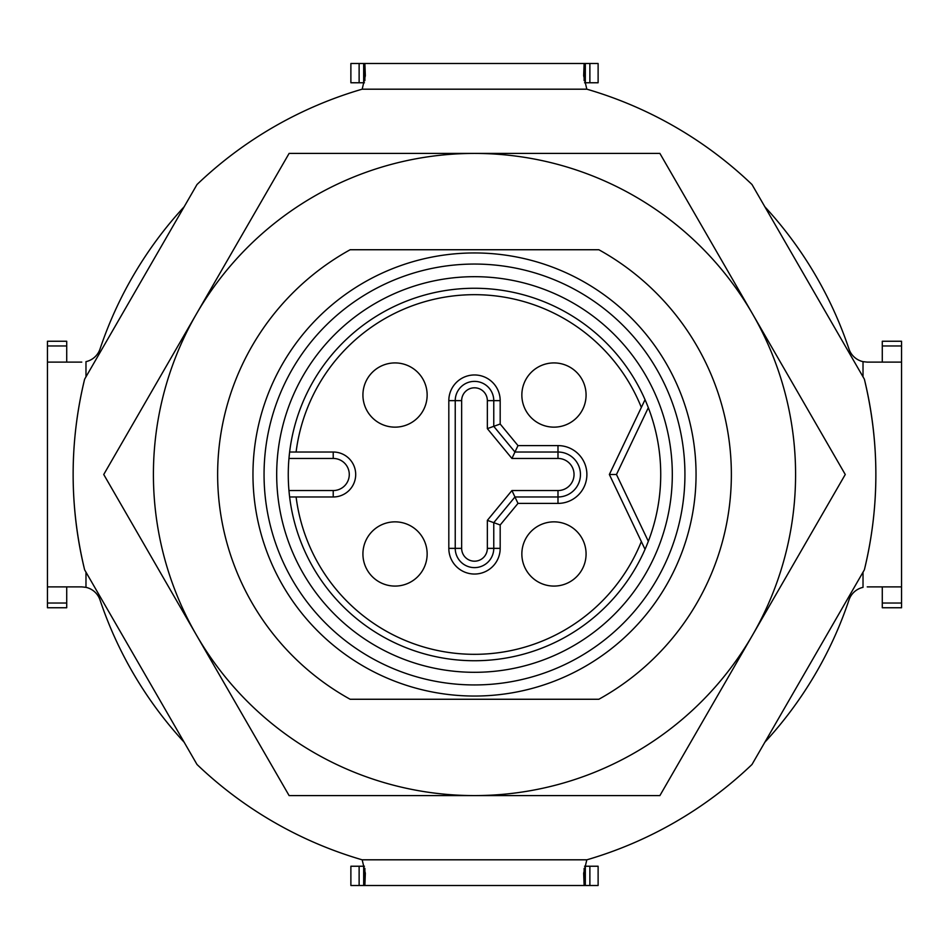 <?xml version="1.0" encoding="UTF-8"?>
<svg xmlns="http://www.w3.org/2000/svg" width="949" height="949" viewBox="0 0 949 949"><rect width="100%" height="100%" fill="white"/><g stroke="black" fill="none" stroke-linecap="round" stroke-linejoin="round"><path stroke-width="1.42" d="M864.373 379.173C879.699 442.981 879.699 506.541 864.373 569.827A401.368 401.368 0 0 0 864.373 379.173L751.999 184.521A401.368 401.368 0 0 0 586.885 89.194L362.115 89.194A401.368 401.368 0 0 0 197.001 184.521L84.627 379.173A401.368 401.368 0 0 0 84.627 569.827C69.301 506.019 69.301 442.459 84.627 379.173M84.627 569.827L197.001 764.479A401.368 401.368 0 0 0 362.115 859.806L586.885 859.806A401.368 401.368 0 0 0 751.999 764.479L864.373 569.827M882.285 607.751L882.285 603.03L901.55 603.03L901.55 607.751L882.285 607.751L901.55 607.751M882.285 586.885L882.285 603.03M882.285 345.97L882.285 341.249L901.55 341.249L901.55 345.97L882.285 345.97L882.285 362.115M66.715 341.249L66.715 345.97L47.45 345.97L47.45 341.249L66.715 341.249M66.715 362.115L66.715 345.97M66.715 603.03L66.715 607.751L47.45 607.751L47.45 603.03L66.715 603.03L66.715 586.885M901.55 345.97L901.55 603.03M364.879 868.382L364.879 885.5L365.329 873.234L362.186 859.806M381.379 885.5L374.962 885.5M350.881 866.235L350.881 885.5L350.881 866.235L364.428 866.235M359.125 866.235L359.125 885.5L350.881 885.5M359.125 885.5L589.875 885.5L589.875 866.235L598.119 866.235L598.119 885.5L589.875 885.5M584.572 866.235L589.875 866.235M584.121 868.382L584.121 885.5L574.038 885.5M598.119 885.5L598.119 866.235M567.621 885.5L573.825 885.5M863.021 376.824L863.021 361.652L867.232 362.115L863.021 361.652A19.265 19.265 0 0 1 848.964 348.971A394.938 394.938 0 0 0 764.835 206.763M867.232 586.885L901.55 586.885M47.45 603.03L47.45 345.97M85.979 572.176L85.979 587.348L81.768 586.885L85.979 587.348A19.265 19.265 0 0 1 100.036 600.029A394.938 394.938 0 0 0 184.165 742.237M81.768 362.115L47.45 362.115M584.121 80.618L584.121 63.5L583.671 75.766L586.814 89.194M598.119 82.765L598.119 63.5L598.119 82.765L584.572 82.765M589.875 82.765L589.875 63.5L598.119 63.5M589.875 63.5L359.125 63.5L359.125 82.765L350.881 82.765L350.881 63.5L359.125 63.5M364.428 82.765L359.125 82.765M364.879 80.618L364.879 63.5L374.962 63.5M867.232 362.115L901.55 362.115M764.835 742.237A394.938 394.938 0 0 0 848.964 600.029A19.265 19.265 0 0 1 863.021 587.348L863.021 572.176M586.814 859.806L583.671 873.234L584.121 885.5M81.768 586.885L47.45 586.885M184.165 206.763A394.938 394.938 0 0 0 100.036 348.971A19.265 19.265 0 0 1 85.979 361.652L85.979 376.824M362.186 89.194L365.329 75.766L364.879 63.5M752.569 313.953A321.094 321.094 0 0 0 196.431 313.953A321.094 321.094 0 0 0 474.5 795.594A321.094 321.094 0 0 0 752.569 313.953L659.887 153.406L289.113 153.406L103.738 474.5L289.113 795.594L659.887 795.594L845.262 474.5L752.569 313.953M517.988 445.603L514.963 452.021L493.765 426.338L493.765 400.644L500.182 400.644L500.182 424.025L517.988 445.603L557.988 445.603A28.897 28.897 0 0 1 586.885 474.5A28.897 28.897 0 0 1 557.988 503.397L517.988 503.397L514.963 496.979L557.988 496.979A22.479 22.479 0 0 0 580.456 474.5A22.479 22.479 0 0 0 557.988 452.021L514.963 452.021L511.926 458.45L487.347 428.64L487.347 400.644A12.847 12.847 0 0 0 474.5 387.809A12.847 12.847 0 0 0 461.653 400.644L461.653 548.356A12.847 12.847 0 0 0 474.5 561.191A12.847 12.847 0 0 0 487.347 548.356L487.347 520.36L493.765 522.662L514.963 496.979L511.926 490.55L557.988 490.55A16.05 16.05 0 0 0 574.038 474.5A16.05 16.05 0 0 0 557.988 458.45L511.926 458.45M500.182 424.025L487.347 428.64M395.033 586.079A32.112 32.112 0 0 1 362.921 553.967A32.112 32.112 0 0 1 395.033 521.855A32.112 32.112 0 0 1 427.145 553.967A32.112 32.112 0 0 1 395.033 586.079A32.112 32.112 0 0 1 362.921 553.967A32.112 32.112 0 0 1 395.033 521.855M586.079 553.967A32.112 32.112 0 0 1 553.967 586.079A32.112 32.112 0 0 1 521.855 553.967A32.112 32.112 0 0 1 553.967 521.855A32.112 32.112 0 0 1 586.079 553.967A32.112 32.112 0 0 1 553.967 586.079A32.112 32.112 0 0 1 521.855 553.967M362.921 395.033A32.112 32.112 0 0 1 395.033 362.921A32.112 32.112 0 0 1 427.145 395.033A32.112 32.112 0 0 1 395.033 427.145A32.112 32.112 0 0 1 362.921 395.033A32.112 32.112 0 0 1 395.033 362.921A32.112 32.112 0 0 1 427.145 395.033M553.967 362.921A32.112 32.112 0 0 1 586.079 395.033A32.112 32.112 0 0 1 553.967 427.145A32.112 32.112 0 0 1 521.855 395.033A32.112 32.112 0 0 1 553.967 362.921A32.112 32.112 0 0 1 586.079 395.033A32.112 32.112 0 0 1 553.967 427.145M487.347 400.644L493.765 400.644A19.265 19.265 0 0 0 474.5 381.379A19.265 19.265 0 0 0 455.235 400.644L455.235 548.356A19.265 19.265 0 0 0 474.5 567.621A19.265 19.265 0 0 0 493.765 548.356L493.765 522.662L500.182 524.975L500.182 548.356A25.682 25.682 0 0 1 474.5 574.038A25.682 25.682 0 0 1 448.818 548.356L448.818 400.644A25.682 25.682 0 0 1 474.5 374.962A25.682 25.682 0 0 1 500.182 400.644M289.635 452.021L333.218 452.021A22.479 22.479 0 0 1 355.697 474.5A22.479 22.479 0 0 1 333.218 496.979L289.635 496.979M333.218 452.021L333.218 458.45L288.959 458.45A186.229 186.229 0 0 1 482.531 288.437A186.229 186.229 0 0 1 660.729 474.5A186.229 186.229 0 0 1 466.469 660.563A186.229 186.229 0 0 1 288.959 458.45L289.516 452.981M289.433 495.307L288.959 490.55L333.218 490.55A16.05 16.05 0 0 0 349.279 474.5A16.05 16.05 0 0 0 333.218 458.45M645.047 549.317L609.353 474.5L645.047 399.683M648.333 407.69L616.47 474.5L609.353 474.5M616.47 474.5L648.333 541.31L647.171 544.263M647.159 544.287L646.127 546.79M646.115 546.814L645.51 548.249M645.522 400.786L647.301 405.057M647.348 405.176L648.179 407.287M696.056 474.5A221.556 221.556 0 0 1 363.728 666.364A221.556 221.556 0 0 1 363.728 282.636A221.556 221.556 0 0 1 696.056 474.5M350.145 249.741L598.855 249.741A256.871 256.871 0 0 1 598.855 699.259L350.145 699.259A256.871 256.871 0 0 1 350.145 249.741M363.681 866.235L363.681 885.5M585.319 866.235L585.319 885.5M585.319 82.765L585.319 63.5M363.681 82.765L363.681 63.5M487.347 520.36L511.926 490.55M557.988 503.397L557.988 490.55M557.988 496.979A22.479 22.479 0 0 0 580.456 474.5A22.479 22.479 0 0 0 557.988 452.021L557.988 458.45M461.653 400.644L448.818 400.644M461.653 548.356L455.235 548.356A19.265 19.265 0 0 0 474.5 567.621A19.265 19.265 0 0 0 493.765 548.356L500.182 548.356M487.347 548.356L493.765 548.356M493.765 400.644A19.265 19.265 0 0 0 474.5 381.379A19.265 19.265 0 0 0 455.235 400.644M557.988 445.603L557.988 452.021M455.235 548.356L448.818 548.356M517.988 503.397L500.182 524.975M333.218 496.979L333.218 490.55M641.346 407.441A179.812 179.812 0 0 0 296.1 452.021M296.1 496.979A179.812 179.812 0 0 0 641.346 541.559M672.307 474.5A197.807 197.807 0 0 1 375.59 645.806A197.807 197.807 0 0 1 375.59 303.194A197.807 197.807 0 0 1 672.307 474.5M684.929 474.5A210.429 210.429 0 0 1 369.28 656.744A210.429 210.429 0 0 1 369.28 292.256A210.429 210.429 0 0 1 684.929 474.5"/></g></svg>
